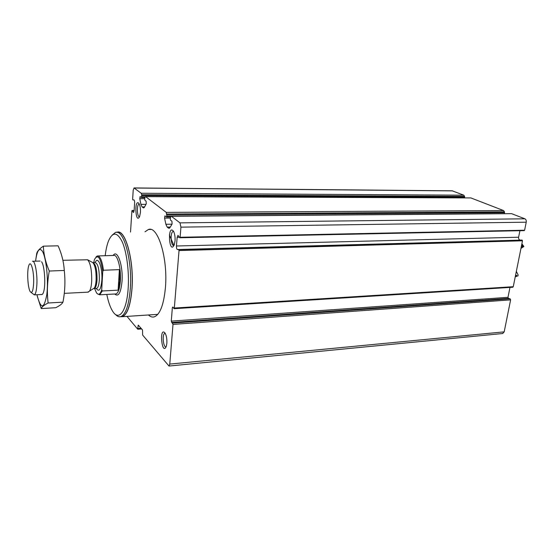 <?xml version="1.0" encoding="UTF-8"?>
<svg xmlns="http://www.w3.org/2000/svg" width="554" height="554" viewBox="0 0 554 554"><rect width="100%" height="100%" fill="white"/><g stroke="black" fill="none" stroke-linecap="round" stroke-linejoin="round"><path stroke-width="0.83" d="M134.179 187.944L452.209 190.818L463.816 195.188L141.208 193.27L134.033 187.944L133.209 190.257L132.635 199.184L132.835 199.932L133.846 199.89C134.4 200.119 134.664 201.13 134.629 202.909L134.123 210.672L133.493 212.466L132.15 210.541L131.887 210.908L130.529 232.043M524.042 230.54L524.61 230.222L526.231 222.189C526.439 220.534 525.988 219.405 524.887 218.809L511.591 213.664L171.394 216.309L179.988 222.867L180.929 227.147L180.105 237.271L179.745 237.666L177.959 235.346L177.155 237.313L176.456 246.004C176.401 247.998 176.733 249.175 177.453 249.535L178.769 249.667L179.025 250.56L174.337 308.038L174.074 308.689L172.855 307.006L172.37 307.525L171.276 321.119L173 324.415L169.766 364.089L168.998 366.042L142.62 335.045L142.53 330.018L138.271 325.108L137.69 329.166L126.984 316.396M512.734 287.249L513.26 286.709L522.491 240.782L522.124 240.083L177.453 249.535M502.616 333.522L504.188 331.86L510.615 299.866L510.137 298.8L508.461 298.384L171.602 322.47M166.262 212.39L503.586 210.568L470.914 197.937L145.626 196.642L166.262 212.39L166.858 216.268L166.567 217.002L164.926 215.887L164.566 218.117L165.875 224.266L167.176 227.105L168.402 228.089L169.164 228.29L169.988 227.542L172.1 224.024L171.927 221.226L170.542 220.153L170.279 218.906L170.611 216.912L171.394 216.309M463.816 195.188L464.598 196.4L141.72 194.759L141.208 193.27M464.584 197.91L464.598 196.4M503.586 210.568L504.465 211.87L166.851 214.031M504.396 213.719L504.465 211.87M520.054 240.007C518.946 239.737 518.461 238.809 518.606 237.223L519.908 230.706M508.461 298.384L507.99 297.325L509.964 287.422M145.003 231.801L148.451 229.488C157.918 225.499 168.063 258.503 165.417 287.685C163.755 304.735 160.064 314.457 154.337 316.846C152.364 317.428 150.404 316.805 148.458 314.977M175.036 240.907L174.275 244.785C169.046 255.913 167.183 223.262 173.492 231.26C174.752 233.629 175.265 236.842 175.036 240.907M166.858 343.293L166.283 346.389C161.893 356.603 158.984 326.105 165.002 332.989C166.449 335.482 167.066 338.916 166.858 343.293M140.432 212.404L139.608 216.586C135.356 225.146 134.186 197.376 139.061 203.63C140.141 205.652 140.598 208.574 140.432 212.404M144.809 197.563L141.478 197.549L140.079 196.587L139.76 198.692L140.91 204.35L142.039 206.919L143.694 207.923L144.449 207.175L146.256 203.782L146.104 201.192L144.913 200.264L144.677 199.121L144.961 197.245L145.626 196.642M141.478 197.549L141.72 194.759M139.539 216.746C137.018 217.403 136.547 204.447 139.075 204.114L139.324 204.114M166.152 346.749L166.117 346.762C163.271 347.988 161.934 333.958 164.829 333.363L165.224 333.342M174.025 245.387L173.921 245.422C170.819 246.585 169.981 232.036 173.125 231.517L173.651 231.537M169.372 234.931L173.956 245.519M93.785 262.561L94.381 259.674C97.85 253.545 100.634 257.465 102.732 271.453L101.714 289.825C100.232 294.493 98.48 295.462 96.458 292.747L94.63 288.558M95.974 257.028L97.269 255.948C100.059 255.747 102.116 260.512 103.453 270.241L102.732 271.453M101.714 289.825L102.303 290.968L99.72 294.804L97.497 293.883M102.303 290.968L118.127 290.164L119.712 280.989L119.38 269.625L103.453 270.241M33.649 282.845C33.205 290.774 32.084 293.731 30.276 291.723C27.783 288.315 26.786 270.975 28.773 265.664C30.671 259.113 34.14 271.01 33.649 282.845M32.409 261.28C34.736 259.812 37.353 272.526 36.91 283.579C36.619 290.199 35.768 293.959 34.348 294.873L31.121 292.47M62.9 260.304L87.594 259.771C90.489 263.115 91.853 270.241 91.687 281.141C91.41 285.885 90.697 289.209 89.547 291.106L87.754 292.166M105.198 255.713C105.89 249.799 106.977 244.916 108.459 241.059C112.614 231.572 117.206 231.835 122.226 241.835C126.7 251.98 129.262 271.536 128.175 288.08C126.866 310.635 119.193 321.431 112.995 311.757C110.44 307.962 108.376 302.186 106.797 294.437M112.116 235.145L115.412 232.493C123.577 228.663 132.475 260.484 130.315 288.551C128.957 304.984 125.8 314.34 120.855 316.611C119.02 317.186 117.199 316.431 115.398 314.353M117.192 232.41C125.363 229.114 134.096 260.712 131.949 288.468C130.578 304.887 127.406 314.236 122.434 316.507L120.682 316.659M116.749 232.348L116.984 232.271C125.225 228.435 134.193 260.366 132.011 288.537C130.633 305.025 127.448 314.416 122.455 316.694L120.239 316.756M118.127 290.164L119.38 269.625M43.364 246.163L58.08 245.817C61.695 253.801 63.758 262.014 64.278 270.463C65.434 280.94 64.998 291.515 62.955 302.172C62.013 303.994 59.576 305.843 55.656 307.726L41.245 308.564C41.869 306.861 44.161 305.005 48.122 302.996C46.875 292.671 47.263 282.021 49.285 271.031C45.65 262.61 43.676 254.321 43.364 246.163C39.493 248.732 37.277 251.177 36.716 253.503L35.871 258.96M64.278 270.463L49.285 271.031M62.955 302.172L48.122 302.996M37.298 296.293L41.245 308.564M41.515 294.513C42.256 294.721 42.914 293.98 43.489 292.29C45.864 285.996 44.687 266.01 41.716 261.98L41.571 261.772M36.973 294.742C40.761 309.568 44.036 309.527 46.813 294.617C48.704 279.604 46.01 255.713 41.945 250.63C39.036 247.527 36.917 251.045 35.581 261.176M515.469 275.719L516.66 275.373L515.525 275.435M515.268 276.702L517.166 276.093L516.66 275.373M515.94 276.612L517.166 276.093M516.349 271.356L518.135 274.971L517.914 276.051M521.896 243.76L523.876 246.523L522.422 246.738L521.556 245.45M522.422 246.738L521.286 246.779M523.121 246.551L521.743 244.508M523.876 246.523L520.968 248.358M452.687 190.888L134.324 188.021M524.887 218.809L179.988 222.867M522.491 240.782L179.025 250.56M513.26 286.709L174.337 308.038M510.615 299.866L173 324.415M504.188 331.86L169.766 364.089M524.61 230.222L180.105 237.271M526.231 222.189L180.929 227.147M134.006 199.939L132.835 199.932M133.805 212.147L133.05 212.154M134.137 210.527L132.15 210.541M141.055 328.287L138.036 328.508M138.916 325.766L138.057 325.828M510.137 298.8L172.668 323.065M507.99 297.325L171.276 321.119M173.153 307.477L172.37 307.525M179.503 237.264L177.155 237.313M518.606 237.223L176.456 246.004M522.124 240.083L178.769 249.667M169.566 228.068L168.402 228.089M170.279 227.064L167.176 227.105M172.003 224.19L165.875 224.266M170.341 218.068L164.566 218.117M504.41 213.657L166.858 216.268M504.604 212.646L166.955 214.994M464.723 197.12L141.81 195.659M145.39 196.864L141.734 196.843M144.816 197.536L141.526 197.529M144.705 198.706L139.76 198.692M145.958 204.343L140.91 204.35M144.587 206.912L142.039 206.919M144.005 207.764L143.091 207.764M95.24 262.478C97.961 255.283 102.719 267.693 101.853 280.241C100.932 289.59 99.09 292.346 96.32 288.516M98.12 255.927L113.57 255.456C117.323 253.739 121.284 268.268 120.357 280.961C119.768 288.544 118.327 292.872 116.049 293.945L115.17 293.994M92.435 262.388L92.747 262.561C95.15 265.297 96.271 271.086 96.119 279.922C95.89 283.773 95.302 286.48 94.346 288.032L92.947 288.925M92.781 262.582C95.641 263.579 97.061 269.313 97.033 279.791C96.687 284.922 95.8 287.845 94.367 288.572L93.584 288.516M93.294 262.582L95.032 262.52C97.933 263.413 99.374 269.133 99.353 279.694C99 284.811 98.1 287.734 96.659 288.461L96.105 288.489M113.154 255.47C117.296 248.635 123.237 265.38 122.025 281.328C120.869 292.948 118.445 297.179 114.754 294.015M134.144 210.451L132.074 210.458M141.616 328.944L137.821 329.228M502.894 333.494L168.998 366.042M512.824 287.242L174.074 308.689M524.278 230.616L179.905 237.763M170.556 216.974L166.567 217.002M164.829 333.363L165.182 333.335M173.125 231.517L173.554 231.51M148.451 229.488L150.764 229.453M99.72 294.804L115.377 293.98M34.348 294.873L42.083 294.486M64.278 293.357L88.425 292.131M32.963 261.259L40.123 261.031M92.691 262.527L87.594 259.771M96.604 288.461L94.367 288.572L94.346 288.032L89.547 291.106M120.855 316.611L122.434 316.507M122.455 316.694L157.793 314.36"/></g></svg>
